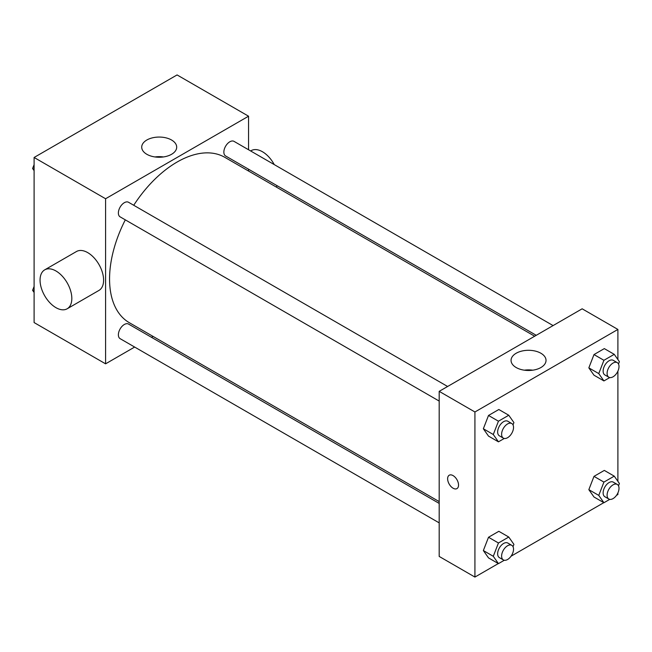 <?xml version="1.0" encoding="UTF-8"?>
<svg xmlns="http://www.w3.org/2000/svg" width="652" height="652" viewBox="0 0 652 652"><rect width="100%" height="100%" fill="white"/><g stroke="black" fill="none" stroke-linecap="round" stroke-linejoin="round"><path stroke-width="0.98" d="M134.654 347.051L105.583 363.832L34.1 322.561L34.1 157.474L177.075 74.931L248.559 116.203L248.559 149.764M153.081 336.416L151.5 337.328M125.306 219.854A95.477 55.127 120 0 0 109.56 278.999A95.477 55.127 120 0 0 129.332 322.707L439.187 501.6M534.664 336.22L224.81 157.328A95.477 55.127 120 0 0 133.733 205.266M248.559 169.218L248.559 171.036M105.583 363.832L105.583 198.746L248.559 116.203M553.092 325.584L234.027 141.37A8.427 4.866 120 0 0 227.532 143.627A8.427 4.866 120 0 0 223.856 152.112A8.427 4.866 120 0 0 225.6 155.967L536.237 335.307M439.187 503.417L128.542 324.068A8.427 4.866 120 0 0 122.054 326.326A8.427 4.866 120 0 0 118.379 334.802A8.427 4.866 120 0 0 120.123 338.665L439.187 522.871M439.187 401.078L120.123 216.863A8.427 4.866 -60 0 1 120.123 207.132A8.427 4.866 -60 0 1 128.542 202.275L447.606 386.481M105.583 198.746L34.1 157.474M146.839 154.296A17.49 10.098 180 0 1 141.712 147.156A17.49 10.098 180 0 1 159.202 137.059A17.49 10.098 180 0 1 176.692 147.156A17.49 10.098 180 0 1 165.893 156.48A17.49 10.098 180 0 1 146.839 154.296M44.711 269.855L76.48 251.517A22.47 12.967 60 0 1 93.798 257.532A22.47 12.967 60 0 1 103.603 280.14A22.47 12.967 60 0 1 98.949 290.425L67.18 308.771A22.47 12.967 60 0 1 44.711 295.796A22.47 12.967 60 0 1 44.711 269.855A22.47 12.967 60 0 1 62.021 275.877A22.47 12.967 60 0 1 71.826 298.486A22.47 12.967 60 0 1 67.18 308.771M276.309 187.059A22.47 12.967 -120 0 0 277.084 185.69M274.248 164.597A22.47 12.967 -120 0 0 251.224 150.628L250.645 150.962M154.964 156.953A17.49 10.098 180 0 1 163.44 156.953M498.324 563.564L474.925 577.069L439.187 556.433L439.187 391.347L582.154 308.803L617.9 329.439L617.9 359.545M617.9 492.936L617.9 494.526L616.515 495.324M603.801 502.668L511.038 556.221M593.996 375.202L588.837 367.867L593.996 354.566L604.314 348.608L593.996 354.566L588.837 367.867L593.996 375.202L603.923 380.931L598.764 373.596L603.923 360.295L614.241 354.338L619.4 361.681L618.503 364.003M488.511 557.9L483.352 550.557L488.511 537.264L498.829 531.307L488.511 537.264L483.352 550.557L488.511 557.9L498.446 563.63L493.287 556.295L498.446 542.994L508.764 537.036L513.923 544.379L513.018 546.694M617.9 371.135L617.9 481.347M474.925 577.069L474.925 411.982L617.9 329.439M593.996 497.003L588.837 489.66L593.996 476.367L604.314 470.41L593.996 476.367L588.837 489.66L593.996 497.003L603.923 502.733L598.764 495.398L603.923 482.097L614.241 476.139L619.4 483.482L618.503 485.797M488.511 436.098L483.352 428.763L488.511 415.463L498.829 409.505L488.511 415.463L483.352 428.763L488.511 436.098L498.446 441.836L493.287 434.493L498.446 421.2L508.764 415.242L513.923 422.577L513.018 424.9M474.925 411.982L439.187 391.347M516.18 367.532A17.49 10.098 180 0 1 511.054 360.393A17.49 10.098 180 0 1 528.544 350.295A17.49 10.098 180 0 1 546.026 360.393A17.49 10.098 180 0 1 535.235 369.717A17.49 10.098 180 0 1 516.18 367.532M458.543 485.072A7.726 4.458 60 0 1 456.946 488.601A7.726 4.458 60 0 1 449.22 484.143A7.726 4.458 60 0 1 449.22 475.226A7.726 4.458 60 0 1 455.177 477.297A7.726 4.458 60 0 1 458.543 485.072M456.946 488.601A7.726 4.458 60 0 1 449.228 484.143A7.726 4.458 60 0 1 449.228 475.226M524.306 370.189A17.49 10.098 180 0 1 532.782 370.189M504.281 438.462L498.446 441.836M511.787 423.531L507.81 421.241A8.427 4.866 120 0 0 501.323 423.498A8.427 4.866 120 0 0 497.647 431.974A8.427 4.866 120 0 0 499.391 435.829L503.36 438.128A8.427 4.866 120 0 0 511.787 433.262A8.427 4.866 120 0 0 511.787 423.531A8.427 4.866 120 0 0 505.292 425.789A8.427 4.866 120 0 0 501.616 434.265A8.427 4.866 120 0 0 503.36 438.128M493.287 434.493L483.352 428.763M498.446 421.2L488.511 415.463M508.764 415.242L498.829 409.505M609.759 377.565L603.923 380.931M617.265 362.634L613.296 360.344A8.427 4.866 120 0 0 606.8 362.602A8.427 4.866 120 0 0 603.124 371.078A8.427 4.866 120 0 0 604.869 374.933L608.838 377.223A8.427 4.866 120 0 0 617.265 372.365A8.427 4.866 120 0 0 617.265 362.634A8.427 4.866 120 0 0 610.777 364.892A8.427 4.866 120 0 0 607.093 373.368A8.427 4.866 120 0 0 608.838 377.223M598.764 373.596L588.837 367.867M603.923 360.295L593.996 354.566M614.241 354.338L604.314 348.608M504.281 560.264L498.446 563.63M511.787 545.333L507.81 543.043A8.427 4.866 120 0 0 501.323 545.3A8.427 4.866 120 0 0 497.647 553.776A8.427 4.866 120 0 0 499.391 557.631L503.36 559.921A8.427 4.866 120 0 0 511.787 555.064A8.427 4.866 120 0 0 511.787 545.333A8.427 4.866 120 0 0 505.292 547.59A8.427 4.866 120 0 0 501.616 556.066A8.427 4.866 120 0 0 503.36 559.921M493.287 556.295L483.352 550.557M498.446 542.994L488.511 537.264M508.764 537.036L498.829 531.307M609.759 499.367L603.923 502.733M617.265 484.436L613.296 482.138A8.427 4.866 120 0 0 606.8 484.395A8.427 4.866 120 0 0 603.124 492.879A8.427 4.866 120 0 0 604.869 496.734L608.838 499.024A8.427 4.866 120 0 0 617.265 494.159A8.427 4.866 120 0 0 617.265 484.436A8.427 4.866 120 0 0 610.777 486.694A8.427 4.866 120 0 0 607.093 495.17A8.427 4.866 120 0 0 608.838 499.024M598.764 495.398L588.837 489.66M603.923 482.097L593.996 476.367M614.241 476.139L604.314 470.41M34.1 170.653L32.6 168.518L34.1 164.654M37.694 155.404L48.199 149.332M34.1 169.39L32.6 168.518M143.171 94.499L153.676 88.436M34.1 292.455L32.6 290.319L34.1 286.448M34.1 291.183L32.6 290.319"/></g></svg>
